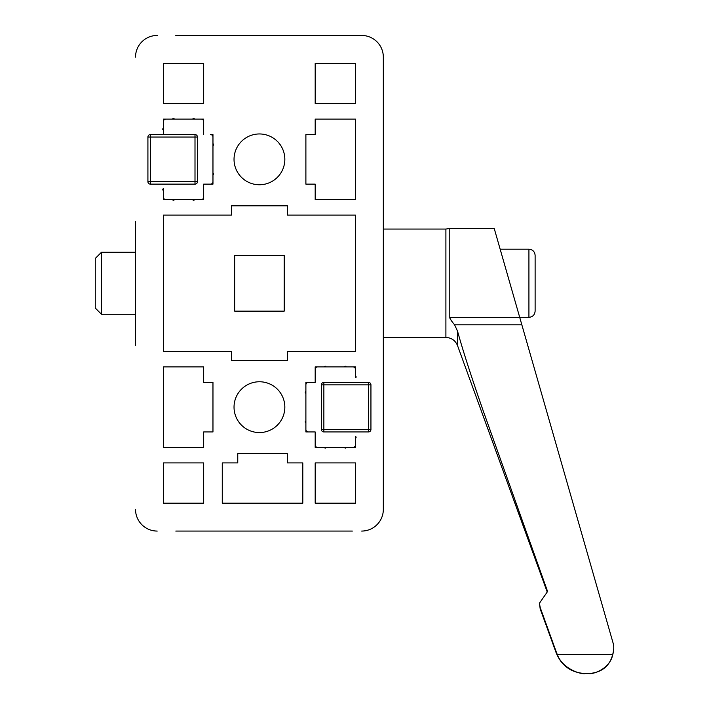 <?xml version="1.0" encoding="UTF-8"?>
<svg xmlns="http://www.w3.org/2000/svg" width="709" height="709" viewBox="0 0 709 709"><rect width="100%" height="100%" fill="white"/><g stroke="black" fill="none" stroke-linecap="round" stroke-linejoin="round"><path stroke-width="1.06" d="M352.355 531.068L175.797 531.068M135.525 345.212L135.525 221.305M175.797 35.45L361.652 35.45A21.687 21.687 0 0 1 383.33 57.137L383.33 509.381A21.687 21.687 0 0 1 361.652 531.068M352.355 35.45L361.652 35.45M234.652 255.382L234.652 311.136L284.212 311.136L284.212 255.382L234.652 255.382M287.437 215.111L355.457 215.111L355.457 351.407L287.437 351.407L287.437 360.695L231.418 360.695L231.418 351.407L163.407 351.407L163.407 215.111L231.418 215.111L231.418 205.814L287.437 205.814L287.437 215.111M383.33 509.381L383.33 57.137M135.525 57.137A21.687 21.687 0 0 1 157.212 35.45M157.212 531.068A21.687 21.687 0 0 1 135.525 509.381M203.669 462.915L203.669 503.186L163.407 503.186L163.407 462.915L203.669 462.915M355.457 462.915L355.457 503.186L315.186 503.186L315.186 462.915L355.457 462.915M355.457 103.594L315.186 103.594L315.186 63.331L355.457 63.331L355.457 103.594M163.407 103.594L163.407 63.331L203.669 63.331L203.669 103.594L163.407 103.594M284.832 407.161A25.4 25.4 0 0 1 259.432 432.561A25.4 25.4 0 0 1 234.032 407.161A25.4 25.4 0 0 1 259.432 381.761A25.4 25.4 0 0 1 284.832 407.161M284.832 159.357A25.4 25.4 0 0 1 259.432 184.757A25.4 25.4 0 0 1 234.032 159.357A25.4 25.4 0 0 1 259.432 133.957A25.4 25.4 0 0 1 284.832 159.357M237.754 462.915L237.754 453.627L287.313 453.627L287.313 462.915L302.805 462.915L302.805 503.186L222.272 503.186L222.272 462.915L237.754 462.915M203.669 382.381L212.966 382.381L212.966 431.941L203.669 431.941L203.669 447.432L163.407 447.432L163.407 366.89L203.669 366.89L203.669 382.381M212.966 134.577L212.966 184.136L203.669 184.136L203.669 199.619L163.407 199.619L163.407 188.78A0.62 0.62 0 0 0 162.786 189.4L162.786 189.711A0.62 0.62 0 0 0 163.407 190.331L163.407 197.146A2.481 2.481 0 0 0 165.879 199.619L172.695 199.619A0.62 0.62 0 0 0 173.315 200.239L173.625 200.239A0.62 0.62 0 0 0 174.246 199.619L192.83 199.619A0.62 0.62 0 0 0 193.451 200.239L193.761 200.239A0.62 0.62 0 0 0 194.381 199.619L201.196 199.619A2.481 2.481 0 0 0 203.669 197.146L203.669 184.136L210.484 184.136A2.481 2.481 0 0 0 212.966 181.655L212.966 174.839A0.62 0.62 0 0 0 213.586 174.219L213.586 173.909A0.62 0.62 0 0 0 212.966 173.297L212.966 145.416A0.62 0.62 0 0 0 213.586 144.796L213.586 144.485A0.62 0.62 0 0 0 212.966 143.865L212.966 137.05A2.481 2.481 0 0 0 210.484 134.577L212.966 134.577M163.407 134.577L163.407 119.085L203.669 119.085L203.669 134.577L203.669 121.567A2.481 2.481 0 0 0 201.196 119.085L194.381 119.085A0.62 0.62 0 0 0 193.761 118.465L193.451 118.465A0.62 0.62 0 0 0 192.83 119.085L174.246 119.085A0.62 0.62 0 0 0 173.625 118.465L173.315 118.465A0.62 0.62 0 0 0 172.695 119.085L165.879 119.085A2.481 2.481 0 0 0 163.407 121.567L163.407 128.382A0.62 0.62 0 0 0 162.786 128.994L162.786 129.304A0.62 0.62 0 0 0 163.407 129.924L163.407 134.577L195.002 134.577L150.397 134.577L150.397 137.05L147.915 137.05L147.915 181.655L150.397 181.655L150.397 184.136L195.002 184.136L195.002 181.655L197.474 181.655L197.474 137.05L195.002 137.05L195.002 134.577A2.481 2.481 0 0 1 197.474 137.05L197.474 181.655A2.481 2.481 0 0 1 195.002 184.136A2.481 2.481 0 0 0 197.474 181.655M315.186 184.136L305.889 184.136L305.889 134.577L315.186 134.577L315.186 119.085L355.457 119.085L355.457 199.619L315.186 199.619L315.186 184.136M315.186 447.432L315.186 431.941L305.889 431.941L305.889 382.381L315.186 382.381L315.186 366.89L355.457 366.89L355.457 377.737A0.62 0.62 0 0 0 356.078 377.117L356.078 376.807A0.62 0.62 0 0 0 355.457 376.187L355.457 369.371A2.481 2.481 0 0 0 352.976 366.89L346.16 366.89A0.62 0.62 0 0 0 345.54 366.278L345.23 366.278A0.62 0.62 0 0 0 344.609 366.89L326.025 366.89A0.62 0.62 0 0 0 325.404 366.278L325.094 366.278A0.62 0.62 0 0 0 324.483 366.89L317.667 366.89A2.481 2.481 0 0 0 315.186 369.371L315.186 382.381L308.371 382.381A2.481 2.481 0 0 0 305.889 384.863L305.889 391.678A0.62 0.62 0 0 0 305.278 392.29L305.278 392.6A0.62 0.62 0 0 0 305.889 393.22L305.889 421.102A0.62 0.62 0 0 0 305.278 421.722L305.278 422.032A0.62 0.62 0 0 0 305.889 422.653L305.889 429.468A2.481 2.481 0 0 0 308.371 431.941L315.186 431.941L315.186 444.951A2.481 2.481 0 0 0 317.667 447.432L324.483 447.432A0.62 0.62 0 0 0 325.094 448.053L325.404 448.053A0.62 0.62 0 0 0 326.025 447.432L344.609 447.432A0.62 0.62 0 0 0 345.23 448.053L345.54 448.053A0.62 0.62 0 0 0 346.16 447.432L352.976 447.432A2.481 2.481 0 0 0 355.457 444.951L355.457 438.135A0.62 0.62 0 0 0 356.078 437.515L356.078 437.205A0.62 0.62 0 0 0 355.457 436.593L355.457 447.432L315.186 447.432M383.33 337.457L445.899 337.457C451.491 337.741 455.373 340.462 457.544 345.611L547.1 591.669M457.544 345.611L457.544 331.183C462.711 350.007 471.263 376.568 483.21 410.848L547.587 591.474L483.21 410.848C471.263 376.568 462.711 350.007 457.544 331.183L454.584 324.802C451.598 321.266 450.002 318.837 449.79 317.499L449.79 228.431L445.899 229.06L383.33 229.06M135.525 252.28L101.449 252.28L95.254 258.475L95.254 308.043L101.449 314.238L135.525 314.238M540.187 607.489L540.187 608.889L556.299 653.166C561.741 666.052 571.436 672.85 585.412 673.55L588.966 673.55L585.412 673.55C581.956 674.782 562.636 669.376 557.301 654.487A31.276 31.258 0 0 1 556.299 652.058L540.187 607.489L539.443 603.217L547.587 591.474M557.301 654.487L612.789 654.487A25.143 25.134 0 0 0 613.569 644.685L494.208 228.431L449.79 228.431M500.155 249.187L528.923 249.187C532.681 249.55 534.746 251.615 535.118 255.382L535.118 311.136C534.746 314.902 532.681 316.967 528.923 317.331L519.697 317.331M519.741 317.499L449.79 317.499L449.976 318.412M450.055 318.598L451.589 320.902M613.737 648.177A25.107 25.09 0 0 1 612.789 654.487C610.032 668.826 592.999 674.516 588.966 673.55L588.966 673.55C603.722 672.371 611.982 664.111 613.746 648.77L613.746 647.627L613.746 648.77M556.299 653.166L556.299 652.058A31.276 31.249 0 0 0 556.352 652.183M101.449 252.28L101.449 314.238M150.397 134.577A2.481 2.481 0 0 0 147.915 137.05M147.915 181.655A2.481 2.481 0 0 0 150.397 184.136M370.94 384.863L368.467 384.863L368.467 382.381L323.862 382.381L323.862 384.863L321.381 384.863L321.381 429.468L323.862 429.468L323.862 431.941L368.467 431.941L368.467 429.468L370.94 429.468L370.94 384.863A2.481 2.481 0 0 0 368.467 382.381M321.381 384.863A2.481 2.481 0 0 1 323.862 382.381A2.481 2.481 0 0 0 321.381 384.863L321.381 429.468A2.481 2.481 0 0 0 323.862 431.941L355.457 431.941M368.467 431.941A2.481 2.481 0 0 0 370.94 429.468M445.899 229.06L445.899 337.457M528.923 249.187L528.923 317.331M454.584 324.802L521.842 324.802M150.397 181.655L150.397 137.05L195.002 137.05L195.002 181.655L150.397 181.655M368.467 384.863L368.467 429.468L323.862 429.468L323.862 384.863L368.467 384.863M539.443 603.217L540.187 608.889"/></g></svg>
